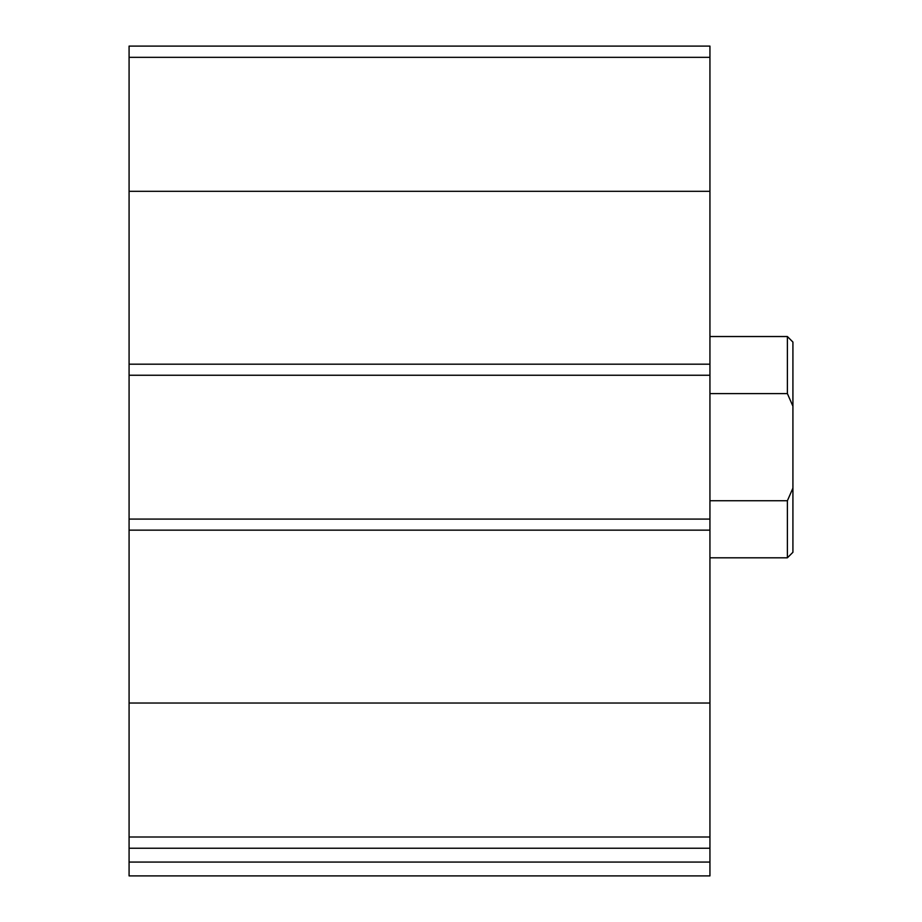 <?xml version="1.0" encoding="UTF-8"?>
<svg xmlns="http://www.w3.org/2000/svg" width="922" height="922" viewBox="0 0 922 922"><rect width="100%" height="100%" fill="white"/><g stroke="black" fill="none" stroke-linecap="round" stroke-linejoin="round"><path stroke-width="1.38" d="M709.94 837.003L709.94 46.1L129.08 46.1L129.08 848.24L709.94 848.24L709.94 837.003L129.08 837.003M709.94 862.07L129.08 862.07L129.08 875.9L709.94 875.9L709.94 848.24M129.08 862.07L129.08 848.24M198.23 875.9L709.94 875.9M709.94 519.086L129.08 519.086M709.94 375.254L129.08 375.254M792.92 488.107L787.388 500.738L787.388 557.81L792.92 552.278L792.92 342.062L787.388 336.53L709.94 336.53M792.92 406.233L787.388 393.602L787.388 336.53M787.388 500.738L709.94 500.738M787.388 393.602L709.94 393.602M709.94 703.025L129.08 703.025M709.94 530.15L129.08 530.15M709.94 57.337L129.08 57.337M709.94 191.315L129.08 191.315M709.94 364.19L129.08 364.19M787.388 557.81L709.94 557.81"/></g></svg>
